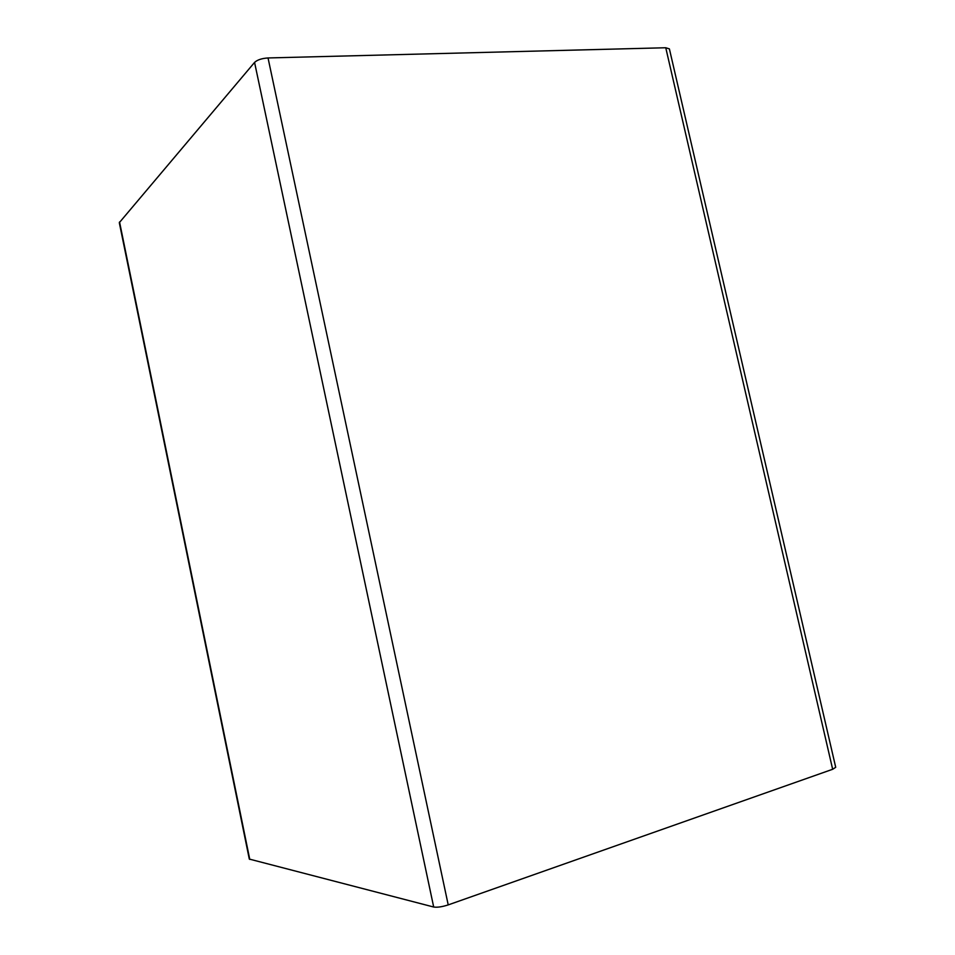 <?xml version="1.0" encoding="UTF-8"?>
<svg xmlns="http://www.w3.org/2000/svg" width="955" height="955" viewBox="0 0 955 955"><rect width="100%" height="100%" fill="white"/><g stroke="black" fill="none" stroke-linecap="round" stroke-linejoin="round"><path stroke-width="1.43" d="M832.665 769.276L448.217 904.898C442.081 906.868 437.235 907.584 433.689 907.023L249.303 859.07L119.303 222.682L254.567 62.409C257.313 59.855 261.801 58.374 268.033 57.957L665.754 47.75L669.395 48.896L835.709 767.307L832.665 769.276L665.754 47.75M249.768 859.404L119.554 221.978M433.689 907.023L254.567 62.409M448.217 904.898L268.033 57.957"/></g></svg>
